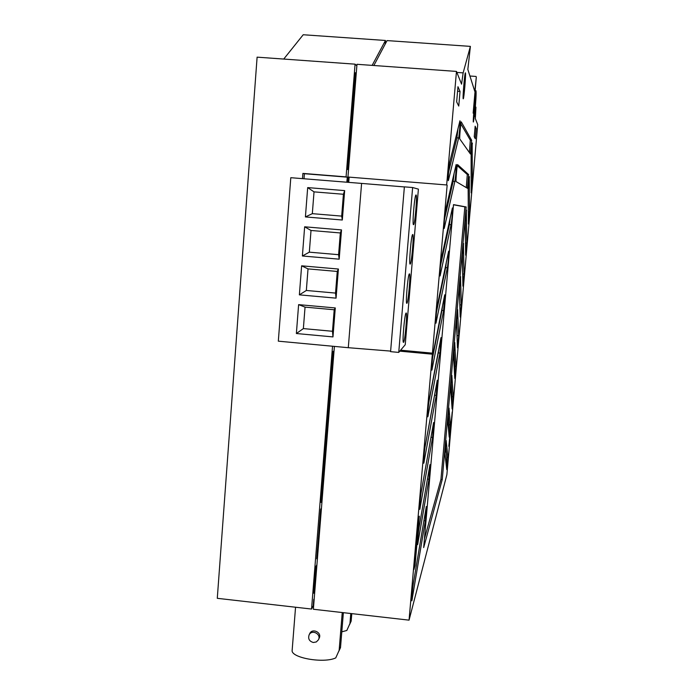 <?xml version="1.0" encoding="UTF-8"?>
<svg xmlns="http://www.w3.org/2000/svg" width="695" height="695" viewBox="0 0 695 695"><rect width="100%" height="100%" fill="white"/><g stroke="black" fill="none" stroke-linecap="round" stroke-linejoin="round"><path stroke-width="1.04" d="M290.797 177.694L278.321 341.167L348.291 347.7L361.591 183.411L290.797 177.694M332.974 336.91L335.285 307.946L298.615 304.636L296.374 333.522L332.974 336.91L332.479 331.28L334.199 309.762L335.285 307.946M336.067 298.146L338.395 269.035L301.621 265.82L299.371 294.854L336.067 298.146L335.529 293.082L337.257 271.45L338.395 269.035M339.177 259.174L341.523 229.915L304.645 226.805L302.386 255.986L339.177 259.174L338.595 254.691L340.333 232.955L341.523 229.915M342.314 220.011L344.659 190.604L307.685 187.598L305.409 216.927L342.314 220.011L341.679 216.11L343.417 194.261L344.659 190.604M390.625 351.097L348.291 347.7M404.368 186.938L361.591 183.411M404.377 186.859L390.581 351.653L398.739 352.408L412.63 187.528L404.377 186.859M416.036 194.982L415.992 194.982C414.594 194.67 412.022 225.91 413.551 224.667C414.924 224.919 417.469 194.626 416.036 194.982M412.7 234.536L412.682 234.536C411.292 234.189 408.66 265.281 410.18 264.083C411.579 264.335 414.194 233.642 412.7 234.536M409.372 273.891C407.965 273.926 405.333 304.48 406.836 303.307C408.226 303.585 410.91 272.866 409.398 273.882L409.372 273.891M406.062 313.054C404.638 313.593 402.023 343.486 403.5 342.348C404.89 342.652 407.626 312.029 406.123 313.011L406.062 313.054M412.63 187.528L418.399 189.136L405.237 344.729L398.739 352.408M343.417 194.261L314.027 191.863L312.324 213.66L341.679 216.11M312.324 213.66L305.409 216.927M314.027 191.863L307.685 187.598M340.333 232.955L311.012 230.471L309.327 252.163L338.595 254.691M309.327 252.163L302.386 255.986M311.012 230.471L304.645 226.805M337.257 271.45L308.024 268.895L306.339 290.475L335.529 293.082M306.339 290.475L299.371 294.854M308.024 268.895L301.621 265.82M334.199 309.762L305.044 307.12L303.368 328.596L332.479 331.28M303.368 328.596L296.374 333.522M305.044 307.12L298.615 304.636M334.399 346.405L313.367 609.254L409.051 620.149L446.885 474.659L477.717 124.596L475.345 118.645L475.936 107.143L474.537 116.621C475.884 101.392 476.37 92.765 475.979 90.758L473.147 113.155L476.301 77.171L474.798 91.401L467.839 69.431L470.393 46.383L463.139 72.871L461.567 84.165L456.467 71.42L446.659 184.957L347.952 177.034L446.659 184.957M348.725 182.368L349.133 177.303M456.467 71.42L356.978 64.296L347.952 177.034M470.393 46.383L387.063 40.588L373.858 65.504M432.594 437.407L433.619 422.525L421.24 491.947C420.406 496.395 419.285 509.93 419.806 509.357L432.594 437.407L430.996 437.251M428.954 479.246L429.953 464.634L419.059 527.566C418.242 532.101 417.148 545.175 417.634 544.628L428.954 479.246L427.451 479.09M425.34 520.85L426.313 506.499L413.308 583.696C412.456 588.509 411.37 601.349 411.857 600.827L425.34 520.85L423.924 520.703M472.374 143.04L471.114 155.489L471.175 192.854L472.305 180.761L472.183 143.022M469.42 176.678L468.152 189.196L468.421 224.085L469.551 211.992L469.238 176.66M466.475 210.168L465.207 222.747L465.676 255.204L466.814 243.102L466.31 210.159M463.548 243.519L462.271 256.151L462.94 286.192L464.086 274.082L463.391 243.502M460.629 276.723L459.352 289.415L460.22 317.059L461.367 304.94L460.49 276.714M457.727 309.788L456.441 322.541L457.501 347.804L458.665 335.676L457.597 309.779M454.834 342.705L453.548 355.519L454.799 378.436L455.963 366.291L454.712 342.696M451.95 375.491L450.664 388.357L452.115 408.947L453.279 396.784L451.846 375.482M449.083 408.13L447.789 421.057L449.231 437.112L450.421 424.819L448.996 408.121M446.233 440.63L444.93 453.618L446.763 469.62L447.945 457.406L446.147 440.621M470.454 154.038L471.653 140.294L461.254 121.86C460.794 121.668 459.334 138.852 459.803 138.991L470.463 154.047M467.44 188.293L468.647 174.61L457.553 164.576C457.084 164.385 455.59 181.786 456.094 181.603L467.457 188.293M458.622 137.992C459.265 135.603 460.455 120.148 459.934 120.826L449.795 161.9C449.022 164.672 447.745 181.464 448.362 180.648L458.622 137.992L456.919 137.862L457.996 128.532M454.843 181.482C455.494 178.858 456.658 163.872 456.155 164.524L445.634 209.925C444.861 212.974 443.61 229.22 444.209 228.438L454.843 181.482L453.14 181.343L454.139 173.038M451.081 224.728C451.75 221.879 452.888 207.345 452.393 207.961L441.507 257.654C440.717 260.972 439.492 276.688 440.083 275.95L451.081 224.728L449.387 224.589L450.291 217.344M447.345 267.74C448.023 264.673 449.135 250.556 448.649 251.156L437.407 305.088C436.608 308.658 435.409 323.887 435.982 323.175L447.345 267.74L445.651 267.592L446.442 261.468M443.627 310.509L444.713 294.81L433.333 352.235C432.516 356.04 431.343 370.809 431.899 370.131L443.627 310.509L441.942 310.361L442.602 305.47M439.926 353.043L440.995 337.614L429.275 399.086C428.459 403.126 427.295 417.452 427.842 416.809L439.926 353.043L438.25 352.886L438.745 349.42M436.252 395.342L437.294 380.191L425.244 445.66C424.419 449.908 423.281 463.826 423.811 463.218L436.252 395.342L434.575 395.177L434.827 393.613M442.246 479.541L466.18 206.971L453.505 204.625L423.672 547.599L442.246 479.541L440.943 479.411L464.851 206.858L466.18 206.971M409.051 620.149L447.146 185.174M452.193 412.1L448.848 446.32L452.193 412.1M465.459 72.906L465.389 72.836C464.651 72.619 462.427 99.924 463.27 98.803C463.956 99.046 466.076 73.965 465.459 72.906M458.761 106.074L460.029 91.453L457.962 86.71L456.65 101.887L458.761 106.074M475.137 101.314L475.102 101.279C474.642 101.018 472.809 122.833 473.356 122.016C473.79 122.285 475.554 101.904 475.137 101.314M475.163 126.212L474.233 136.724L475.267 138.765L476.171 128.523L475.163 126.212M413.925 569.509L415.045 565.556L419.32 516.159L418.242 519.565L413.925 569.509M432.038 354.155L399.807 351.149M476.11 76.459L469.924 76.007M460.029 91.453L457.571 91.271M476.171 128.523L474.963 128.436M415.045 565.556L414.272 565.469M400.615 350.193L432.62 353.173M424.445 538.764L440.943 479.411M464.851 206.858L453.488 204.79M424.958 447.467L434.575 395.177M428.702 403.022L438.25 352.886M432.577 357.734L441.942 310.361M436.503 311.925L445.651 267.592M440.491 265.707L449.387 224.589M444.513 219.116L453.14 181.343M448.579 172.178L456.919 137.862M466.267 187.598L467.301 174.506L457.275 165.662M469.394 152.544L470.307 140.19L460.846 123.875M446.199 464.816L446.737 457.284L445.486 445.634M448.727 431.63L449.205 424.697L448.275 413.76M451.663 402.848L452.071 396.663L451.081 381.772M454.408 371.66L454.756 366.178L453.896 349.663M457.171 340.315L456.728 317.45M459.934 308.806L459.577 285.15M462.714 277.096L462.427 252.789M465.502 245.144L465.294 220.411M468.308 212.792L468.178 188.206M321.464 508.097L320.725 509.226L316.755 558.832L317.511 557.529M314.166 599.316L314.236 598.386M316.937 564.705L315.886 566.564L313.749 593.235L314.809 591.236M322.046 500.869L321.012 502.389L333.07 351.574L334.043 350.853M347.813 182.299L348.221 177.095M348.534 169.762L347.63 169.511L355.371 72.723L356.24 73.505M385.169 44.159L385.473 40.475L372.146 65.382M356.848 65.851L355.076 64.166L346.075 176.877L347.265 177.155L346.857 182.22M332.54 346.232L311.542 609.046L313.263 605.71L313.775 599.272M314.852 579.508L315.738 579.604M325.373 459.273L324.435 459.638M355.076 64.166L257.107 57.155L217.283 598.317L311.542 609.046M385.473 40.475L303.211 34.75L283.734 59.058M304.002 178.763L304.393 173.715L302.898 173.411L346.075 176.877M302.898 173.411L302.499 178.641M317.076 554.818L317.719 554.888M304.393 173.715L347.265 177.155M349.411 158.781L348.725 155.81M331.663 369.21L332.436 370.965M331.845 366.977L332.618 368.75M332.028 376.073L331.254 374.344M329.586 406.618L328.796 405.063M326.937 428.355L327.727 429.771M324.495 458.856L325.043 459.699M327.145 437.042L326.355 435.661M329.387 397.731L330.168 399.321M321.455 496.908L322.35 497.003M350.436 134.474L351.357 134.543M350.619 132.154L351.54 132.224M353.269 110.653L352.348 110.583M352.452 109.237L353.373 109.306M352.721 105.892L353.642 105.961M353.103 101.123L354.024 101.192M355.067 76.511L355.996 76.58M329.221 399.729L330.012 401.31M338.865 651.172L340.507 647.61L343.373 612.669M342.244 612.538L339.143 650.372L335.746 657.904C323.653 663.716 290.449 657.774 292.161 650.207L295.549 607.23M309.127 634.856C307.876 638.766 309.284 641.311 313.349 642.493L316.347 641.937L318.44 639.791C321.55 634.135 311.907 629.036 309.127 634.856L309.857 633.362C312.463 627.906 322.263 632.554 319.144 638.271L318.562 639.53M339.377 647.479L340.507 647.61M349.594 624.57L351.166 621.095L351.783 613.633M350.784 613.511L349.959 623.528L346.814 630.487L341.801 631.824M350.167 620.982L351.166 621.095M423.689 461.854L424.176 461.906M427.712 415.619L428.172 415.662M431.769 369.088L432.203 369.132M467.301 174.506L468.647 174.61M470.307 140.19L471.653 140.294M446.737 457.284L447.945 457.406M449.205 424.697L450.421 424.819M452.071 396.663L453.279 396.784M454.756 366.178L455.963 366.291M457.449 335.563L458.665 335.676M460.151 304.836L461.367 304.94M462.861 273.978L464.086 274.082M465.589 242.998L466.814 243.102M468.326 211.897L469.551 211.992M471.123 180.665L472.305 180.761M411.77 598.916L412.317 598.977M417.539 542.977L418.043 543.03M419.684 507.819L420.197 507.871M327.71 429.736L326.832 429.649M463.139 72.871L456.876 72.419M475.936 107.143L475.345 107.1M475.979 90.758L475.119 90.698M356.17 65.208L356.9 65.261M327.719 429.91L326.815 429.814M351.731 118.263L352.652 118.332"/></g></svg>
